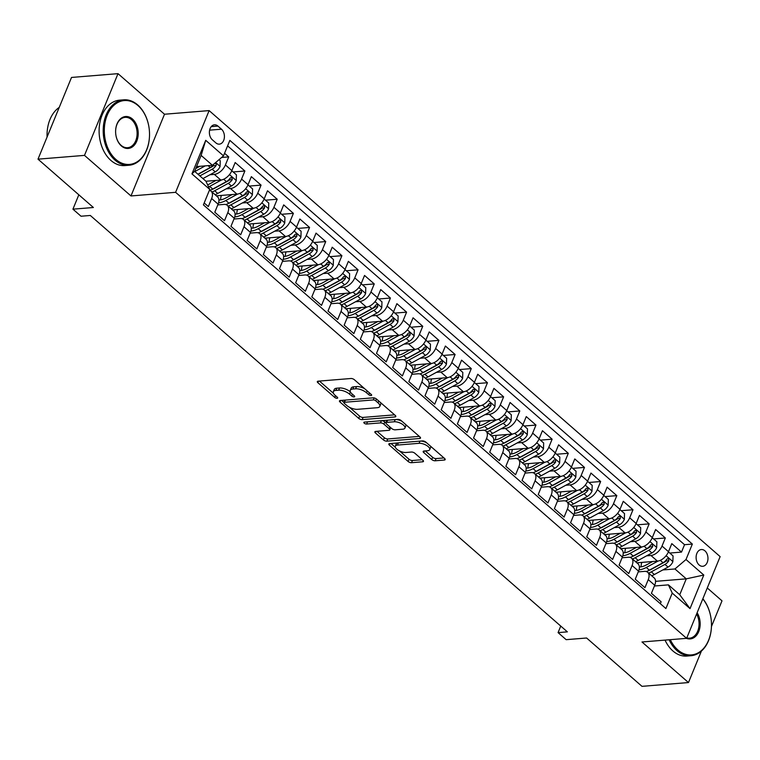 <?xml version="1.0" encoding="UTF-8"?>
<svg xmlns="http://www.w3.org/2000/svg" width="760" height="760" viewBox="0 0 760 760"><rect width="100%" height="100%" fill="white"/><g stroke="black" fill="none" stroke-linecap="round" stroke-linejoin="round"><path stroke-width="1.14" d="M371.079 395.533A1.805 0.75 -157.7 0 0 371.64 395.248A1.805 0.75 -157.7 0 0 371.25 394.459L354.378 379.734A2.575 1.073 -157.7 0 0 350.968 378.499L318.117 381.178A2.575 1.073 -157.7 0 0 317.319 381.587A2.575 1.073 -157.7 0 0 317.88 382.707L334.742 397.433A1.805 0.75 -157.7 0 0 337.126 398.297A1.805 0.75 -157.7 0 0 337.687 398.012A1.805 0.75 -157.7 0 0 337.298 397.224L335.113 395.323A8.246 3.429 -157.7 0 1 333.327 391.713A8.246 3.429 -157.7 0 1 335.873 390.412L338.608 390.184A8.246 3.429 -157.7 0 1 349.534 394.145L351.719 396.045A1.805 0.75 -157.7 0 0 354.103 396.919A1.805 0.75 -157.7 0 0 354.663 396.625A1.805 0.75 -157.7 0 0 354.274 395.837L352.089 393.937A8.246 3.429 -157.7 0 1 350.303 390.327A8.246 3.429 -157.7 0 1 352.849 389.025L355.585 388.806A8.246 3.429 -157.7 0 1 366.51 392.758L368.695 394.668A1.805 0.75 -157.7 0 0 371.079 395.533M704.938 550.848A8.398 5.909 85.3 0 0 701.356 549.547A8.398 5.909 85.3 0 0 696.217 555.797A8.398 5.909 85.3 0 0 699.133 564.984A8.398 5.909 85.3 0 0 702.715 566.295A8.398 5.909 85.3 0 0 707.855 560.034A8.398 5.909 85.3 0 0 704.938 550.848M431.756 459.553A2.575 1.073 -157.7 0 0 435.166 460.788L444.381 460.037A2.575 1.073 -157.7 0 0 445.18 459.629A2.575 1.073 -157.7 0 0 444.619 458.498L425.885 442.149A2.575 1.073 -157.7 0 0 422.474 440.914L389.623 443.593A2.575 1.073 -157.7 0 0 388.825 444.001A2.575 1.073 -157.7 0 0 389.386 445.123L408.11 461.472A2.575 1.073 -157.7 0 0 411.53 462.707L422.665 461.805A2.575 1.073 -157.7 0 0 423.462 461.396A2.575 1.073 -157.7 0 0 422.902 460.265L414.884 453.273A2.575 1.073 -157.7 0 0 411.474 452.038L405.945 452.485A6.897 2.869 -157.7 0 1 398.534 450.404A6.897 2.869 -157.7 0 1 395.323 446.167A6.897 2.869 -157.7 0 1 397.461 445.075L419.083 443.308A6.897 2.869 -157.7 0 1 426.502 445.398A6.897 2.869 -157.7 0 1 429.713 449.635A6.897 2.869 -157.7 0 1 427.576 450.727L423.976 451.022A2.575 1.073 -157.7 0 0 423.177 451.421A2.575 1.073 -157.7 0 0 423.738 452.551L431.756 459.553L432.659 457.339A2.575 1.073 -157.7 0 0 436.069 458.574L443.973 457.928M84.493 155.382L130.976 195.957L164.502 114.237L118.009 73.653L84.493 155.382L38 159.163L93.385 207.508L72.931 209.171L81.016 216.23L90.316 215.469L567.369 631.855L558.068 632.614L566.153 639.673L586.606 638.001L641.991 686.346L688.484 682.556L701.394 651.082M130.976 195.957L175.607 192.318L686.622 638.343L641.991 641.981L688.484 682.556M395.019 416.945A2.575 1.073 -157.7 0 0 395.817 416.537A2.575 1.073 -157.7 0 0 395.257 415.416L376.523 399.066A2.575 1.073 -157.7 0 0 373.112 397.831L340.252 400.501A2.575 1.073 -157.7 0 0 339.463 400.909A2.575 1.073 -157.7 0 0 340.014 402.04L358.748 418.389A2.575 1.073 -157.7 0 0 362.159 419.624L395.019 416.945L395.533 415.691M401.204 420.612L419.938 436.952A2.575 1.073 -157.7 0 1 420.498 438.083A2.575 1.073 -157.7 0 1 419.7 438.491L386.84 441.17A2.575 1.073 -157.7 0 1 383.43 439.926L375.411 432.934A2.575 1.073 -157.7 0 1 374.86 431.803A2.575 1.073 -157.7 0 1 375.649 431.404L388.977 430.312A2.575 1.073 -157.7 0 0 389.776 429.903A2.575 1.073 -157.7 0 0 389.215 428.783L383.895 424.137A2.575 1.073 -157.7 0 0 380.484 422.902L366.615 424.033A1.805 0.75 -157.7 0 1 364.676 423.491A1.805 0.75 -157.7 0 1 363.831 422.38A1.805 0.75 -157.7 0 1 364.391 422.094L397.793 419.368A2.575 1.073 -157.7 0 1 401.204 420.612M711.445 626.553L722 600.837L707.275 587.983M38 159.163L71.516 77.444L118.009 73.653M669.769 553.052L681.501 552.092L671.802 543.628L668.496 551.693L662.026 546.041A10.498 6.051 131.1 0 1 650.959 555.484L646.598 555.836M653.6 538.935L665.332 537.985L655.633 529.511L652.317 537.577L645.857 531.933A10.498 6.051 131.1 0 1 634.79 541.367L630.429 541.728M637.422 524.827L649.163 523.868L639.454 515.403L636.149 523.459L629.679 517.817A10.498 6.051 131.1 0 1 618.621 527.26L614.26 527.611M621.253 510.711L632.985 509.751L623.285 501.286L619.98 509.342L613.51 503.7A10.498 6.051 131.1 0 1 602.452 513.142L598.091 513.494M605.083 496.594L616.816 495.634L607.116 487.169L603.811 495.235L597.341 489.582A10.498 6.051 131.1 0 1 586.283 499.025L581.913 499.386M588.914 482.476L600.647 481.526L590.947 473.052L587.642 481.118L581.172 475.475A10.498 6.051 131.1 0 1 570.105 484.909L565.744 485.269M572.745 468.369L584.478 467.409L574.769 458.945L571.463 467.001L564.994 461.358A10.498 6.051 131.1 0 1 553.936 470.801L549.575 471.152M556.567 454.252L568.299 453.292L558.6 444.828L555.294 452.884L548.825 447.241A10.498 6.051 131.1 0 1 537.767 456.684L533.406 457.035M540.398 440.135L552.13 439.185L542.431 430.711L539.125 438.776L532.656 433.124A10.498 6.051 131.1 0 1 521.597 442.567L517.227 442.928M524.229 426.018L535.961 425.068L526.262 416.594L522.956 424.659L516.486 419.016A10.498 6.051 131.1 0 1 505.419 428.45L501.058 428.811M508.06 411.91L519.792 410.951L510.083 402.486L506.778 410.542L500.308 404.899A10.498 6.051 131.1 0 1 489.25 414.342L484.889 414.694M491.881 397.793L503.623 396.834L493.914 388.369L490.608 396.425L484.139 390.783A10.498 6.051 131.1 0 1 473.081 400.226L468.72 400.577M475.712 383.676L487.445 382.726L477.745 374.252L474.44 382.318L467.97 376.666A10.498 6.051 131.1 0 1 456.912 386.108L452.542 386.469M459.543 369.559L471.276 368.609L461.577 360.135L458.27 368.201L451.801 362.558A10.498 6.051 131.1 0 1 440.733 371.991L436.373 372.352M443.374 355.452L455.107 354.492L445.398 346.028L442.092 354.084L435.632 348.441A10.498 6.051 131.1 0 1 424.565 357.884L420.204 358.235M427.196 341.335L438.938 340.375L429.229 331.911L425.923 339.967L419.453 334.324A10.498 6.051 131.1 0 1 408.395 343.767L404.035 344.118M411.027 327.218L422.759 326.268L413.06 317.794L409.754 325.859L403.284 320.207A10.498 6.051 131.1 0 1 392.226 329.65L387.866 330.011M394.858 313.101L406.59 312.151L396.891 303.677L393.585 311.742L387.115 306.099A10.498 6.051 131.1 0 1 376.048 315.533L371.688 315.894M378.689 298.993L390.421 298.034L380.722 289.57L377.416 297.625L370.947 291.983A10.498 6.051 131.1 0 1 359.879 301.425L355.519 301.777M362.52 284.876L374.252 283.917L364.543 275.452L361.238 283.508L354.768 277.865A10.498 6.051 131.1 0 1 343.71 287.308L339.349 287.66M346.341 270.76L358.074 269.809L348.374 261.335L345.069 269.401L338.599 263.748A10.498 6.051 131.1 0 1 327.541 273.191L323.18 273.552M330.173 256.642L341.905 255.692L332.205 247.219L328.899 255.284L322.43 249.641A10.498 6.051 131.1 0 1 311.372 259.074L307.002 259.435M314.003 242.535L325.736 241.575L316.036 233.111L312.731 241.167L306.261 235.524A10.498 6.051 131.1 0 1 295.194 244.967L290.833 245.319M297.834 228.418L309.567 227.458L299.858 218.994L296.552 227.059L290.082 221.407A10.498 6.051 131.1 0 1 279.024 230.85L274.664 231.201M281.656 214.301L293.398 213.351L283.689 204.877L280.383 212.942L273.913 207.29A10.498 6.051 131.1 0 1 262.856 216.733L258.495 217.094M265.487 200.193L277.219 199.234L267.52 190.76L264.214 198.825L257.745 193.182A10.498 6.051 131.1 0 1 246.686 202.625L242.316 202.977M249.318 186.076L261.05 185.117L251.351 176.652L248.045 184.708L241.575 179.066A10.498 6.051 131.1 0 1 230.508 188.508L226.148 188.86M233.149 171.959L244.881 171L235.173 162.535L231.866 170.601A10.498 6.051 131.1 0 1 220.809 180.034L205.95 181.25M204.184 202.968L208.325 206.587L211.631 198.522A10.498 6.051 131.1 0 0 211.1 191.216A10.498 6.051 131.1 0 0 209.351 190.37M217.616 195.728A16.672 9.604 131.1 0 0 217.531 196.831A10.498 6.051 131.1 0 1 218.101 204.164L214.795 212.23L224.494 220.704L227.8 212.638A10.498 6.051 131.1 0 0 227.268 205.333A10.498 6.051 131.1 0 0 223.991 204.411L217.797 204.915M227.268 205.333L233.738 210.976A10.498 6.051 -48.9 0 1 234.27 218.281L230.964 226.347L240.673 234.811L243.979 226.755A10.498 6.051 131.1 0 0 243.447 219.45A10.498 6.051 131.1 0 0 240.16 218.519L233.966 219.032M243.447 219.45L249.916 225.093A10.498 6.051 -48.9 0 1 250.448 232.398L247.133 240.464L256.842 248.928L260.148 240.863A10.498 6.051 131.1 0 0 259.616 233.557A10.498 6.051 131.1 0 0 256.329 232.636L250.135 233.139M259.616 233.557L266.085 239.21A10.498 6.051 -48.9 0 1 266.617 246.516L263.312 254.572L273.011 263.045L276.317 254.98A10.498 6.051 131.1 0 0 275.785 247.674A10.498 6.051 131.1 0 0 272.507 246.753L266.313 247.256M275.785 247.674L282.255 253.317A10.498 6.051 -48.9 0 1 282.786 260.623L279.481 268.688L289.18 277.162L292.486 269.097A10.498 6.051 131.1 0 0 291.954 261.791A10.498 6.051 131.1 0 0 288.676 260.87L282.483 261.373M291.954 261.791L298.423 267.434A10.498 6.051 -48.9 0 1 298.955 274.74L295.649 282.805L305.358 291.27L308.665 283.214A10.498 6.051 131.1 0 0 308.132 275.909A10.498 6.051 131.1 0 0 304.845 274.977L298.651 275.49M308.132 275.909L314.592 281.551A10.498 6.051 -48.9 0 1 315.124 288.857L311.819 296.923L321.527 305.387L324.834 297.322A10.498 6.051 131.1 0 0 324.301 290.016A10.498 6.051 131.1 0 0 321.014 289.094L314.82 289.598M324.301 290.016L330.771 295.668A10.498 6.051 -48.9 0 1 331.303 302.974L327.997 311.03L337.697 319.504L341.002 311.438A10.498 6.051 131.1 0 0 340.47 304.133A10.498 6.051 131.1 0 0 337.183 303.212L330.999 303.715M340.47 304.133L346.94 309.776A10.498 6.051 -48.9 0 1 347.472 317.081L344.166 325.147L353.865 333.611L357.172 325.555A10.498 6.051 131.1 0 0 356.639 318.25A10.498 6.051 131.1 0 0 353.362 317.328L347.168 317.832M356.639 318.25L363.109 323.893A10.498 6.051 -48.9 0 1 363.641 331.198L360.335 339.264L370.034 347.728L373.34 339.673A10.498 6.051 131.1 0 0 372.808 332.367A10.498 6.051 131.1 0 0 369.531 331.436L363.337 331.949M372.808 332.367L379.278 338.01A10.498 6.051 -48.9 0 1 379.81 345.315L376.504 353.381L386.213 361.845L389.519 353.78A10.498 6.051 131.1 0 0 388.987 346.474A10.498 6.051 131.1 0 0 385.7 345.553L379.506 346.056M388.987 346.474L395.456 352.127A10.498 6.051 -48.9 0 1 395.988 359.433L392.683 367.488L402.382 375.962L405.688 367.897A10.498 6.051 131.1 0 0 405.156 360.591A10.498 6.051 131.1 0 0 401.869 359.67L395.675 360.173M405.156 360.591L411.625 366.234A10.498 6.051 -48.9 0 1 412.158 373.54L408.851 381.606L418.551 390.07L421.857 382.014A10.498 6.051 131.1 0 0 421.325 374.709A10.498 6.051 131.1 0 0 418.048 373.787L411.853 374.291M421.325 374.709L427.794 380.351A10.498 6.051 -48.9 0 1 428.327 387.657L425.02 395.722L434.72 404.187L438.026 396.131A10.498 6.051 131.1 0 0 437.494 388.825A10.498 6.051 131.1 0 0 434.216 387.894L428.022 388.408M437.494 388.825L443.963 394.469A10.498 6.051 -48.9 0 1 444.495 401.774L441.19 409.83L450.898 418.304L454.204 410.238A10.498 6.051 131.1 0 0 453.673 402.933A10.498 6.051 131.1 0 0 450.385 402.012L444.191 402.515M453.673 402.933L460.142 408.585A10.498 6.051 -48.9 0 1 460.674 415.891L457.368 423.947L467.067 432.421L470.373 424.356A10.498 6.051 131.1 0 0 469.841 417.05A10.498 6.051 131.1 0 0 466.555 416.128L460.36 416.632M469.841 417.05L476.311 422.693A10.498 6.051 -48.9 0 1 476.843 429.998L473.537 438.064L483.236 446.528L486.542 438.472A10.498 6.051 131.1 0 0 486.01 431.167A10.498 6.051 131.1 0 0 482.733 430.245L476.539 430.749M486.01 431.167L492.48 436.81A10.498 6.051 -48.9 0 1 493.012 444.115L489.706 452.181L499.406 460.645L502.711 452.589A10.498 6.051 131.1 0 0 502.179 445.274A10.498 6.051 131.1 0 0 498.902 444.353L492.708 444.856M502.179 445.274L508.649 450.927A10.498 6.051 -48.9 0 1 509.181 458.233L505.875 466.288L515.584 474.762L518.89 466.697A10.498 6.051 131.1 0 0 518.358 459.391A10.498 6.051 131.1 0 0 515.071 458.47L508.877 458.974M518.358 459.391L524.818 465.044A10.498 6.051 -48.9 0 1 525.35 472.349L522.044 480.405L531.753 488.88L535.059 480.814A10.498 6.051 131.1 0 0 534.527 473.508A10.498 6.051 131.1 0 0 531.24 472.587L525.046 473.09M534.527 473.508L540.996 479.151A10.498 6.051 -48.9 0 1 541.528 486.457L538.222 494.522L547.922 502.987L551.228 494.931A10.498 6.051 131.1 0 0 550.696 487.625A10.498 6.051 131.1 0 0 547.418 486.704L541.225 487.207M550.696 487.625L557.165 493.269A10.498 6.051 -48.9 0 1 557.697 500.574L554.392 508.639L564.091 517.104L567.397 509.048A10.498 6.051 131.1 0 0 566.865 501.733A10.498 6.051 131.1 0 0 563.587 500.811L557.394 501.315M566.865 501.733L573.334 507.385A10.498 6.051 -48.9 0 1 573.866 514.691L570.561 522.747L580.26 531.221L583.575 523.156A10.498 6.051 131.1 0 0 583.043 515.85A10.498 6.051 131.1 0 0 579.756 514.928L573.562 515.432M583.043 515.85L589.503 521.493A10.498 6.051 -48.9 0 1 590.035 528.808L586.73 536.864L596.438 545.338L599.744 537.272A10.498 6.051 131.1 0 0 599.212 529.967A10.498 6.051 131.1 0 0 595.925 529.045L589.731 529.549M599.212 529.967L605.682 535.61A10.498 6.051 -48.9 0 1 606.214 542.915L602.908 550.981L612.607 559.445L615.913 551.389A10.498 6.051 131.1 0 0 615.381 544.084A10.498 6.051 131.1 0 0 612.094 543.163L605.91 543.666M615.381 544.084L621.851 549.727A10.498 6.051 -48.9 0 1 622.383 557.033L619.077 565.098L628.776 573.562L632.082 565.506A10.498 6.051 131.1 0 0 631.55 558.192A10.498 6.051 131.1 0 0 628.273 557.27L622.079 557.774M631.55 558.192L638.02 563.844A10.498 6.051 -48.9 0 1 638.552 571.149L635.246 579.206L644.945 587.679L648.251 579.614A10.498 6.051 131.1 0 0 647.719 572.308A10.498 6.051 131.1 0 0 644.442 571.387L638.248 571.89M668.496 551.693A10.498 6.051 -48.9 0 1 657.428 561.127L636.842 562.808M652.317 537.577A10.498 6.051 -48.9 0 1 641.26 547.019L620.663 548.692M636.149 523.459A10.498 6.051 -48.9 0 1 625.091 532.903L604.494 534.584M619.98 509.342A10.498 6.051 -48.9 0 1 608.922 518.785L588.325 520.467M603.811 495.235A10.498 6.051 -48.9 0 1 592.743 504.668L572.156 506.35M587.642 481.118A10.498 6.051 -48.9 0 1 576.574 490.561L555.978 492.233M571.463 467.001A10.498 6.051 -48.9 0 1 560.405 476.444L539.809 478.125M555.294 452.884A10.498 6.051 -48.9 0 1 544.236 462.327L523.64 464.008M539.125 438.776A10.498 6.051 -48.9 0 1 528.058 448.21L507.471 449.891M522.956 424.659A10.498 6.051 -48.9 0 1 511.889 434.102L491.292 435.774M506.778 410.542A10.498 6.051 -48.9 0 1 495.719 419.985L475.123 421.667M490.608 396.425A10.498 6.051 -48.9 0 1 479.55 405.868L458.954 407.55M474.44 382.318A10.498 6.051 -48.9 0 1 463.381 391.751L442.785 393.433M458.27 368.201A10.498 6.051 -48.9 0 1 447.203 377.644L426.616 379.316M442.092 354.084A10.498 6.051 -48.9 0 1 431.034 363.527L410.438 365.209M425.923 339.967A10.498 6.051 -48.9 0 1 414.865 349.41L394.269 351.091M409.754 325.859A10.498 6.051 -48.9 0 1 398.696 335.293L378.1 336.974M393.585 311.742A10.498 6.051 -48.9 0 1 382.517 321.185L361.931 322.858M377.416 297.625A10.498 6.051 -48.9 0 1 366.349 307.069L345.752 308.75M361.238 283.508A10.498 6.051 -48.9 0 1 350.18 292.952L329.584 294.633M345.069 269.401A10.498 6.051 -48.9 0 1 334.01 278.844L313.415 280.516M328.899 255.284A10.498 6.051 -48.9 0 1 317.832 264.727L297.245 266.399M312.731 241.167A10.498 6.051 -48.9 0 1 301.663 250.61L281.067 252.291M296.552 227.059A10.498 6.051 -48.9 0 1 285.494 236.493L264.898 238.174M280.383 212.942A10.498 6.051 -48.9 0 1 269.325 222.385L248.729 224.057M264.214 198.825A10.498 6.051 -48.9 0 1 253.156 208.268L232.56 209.94M248.045 184.708A10.498 6.051 -48.9 0 1 236.977 194.151L216.381 195.833M212.315 139.773L215.868 142.88A8.142 5.729 85.3 0 0 219.336 144.143A8.142 5.729 85.3 0 0 224.314 138.092A8.142 5.729 85.3 0 0 221.483 129.191L217.93 126.084A8.142 5.729 85.3 0 0 214.462 124.811A8.142 5.729 85.3 0 0 209.484 130.872A8.142 5.729 85.3 0 0 212.315 139.773M175.607 192.318L209.123 110.599L720.138 556.614L686.622 638.343M681.501 552.092L684.542 544.702L692.35 544.065L229.852 140.382L223.506 155.847L212.448 165.291L196.545 166.582M692.35 544.065L686.005 559.521L703.798 575.044L690.023 608.617L672.239 593.094L665.893 608.551L203.395 204.877L209.741 189.42L191.947 173.888L205.722 140.325L223.506 155.847M221.607 157.472L228.712 156.892L225.406 164.948A10.498 6.051 131.1 0 1 214.339 174.391L209.978 174.743M660.336 603.706L661.124 601.797L651.415 593.322L654.721 585.267A10.498 6.051 -48.9 0 0 654.189 577.952L647.719 572.308M244.881 171L241.575 179.066M261.05 185.117L257.745 193.182M277.219 199.234L273.913 207.29M293.398 213.351L290.082 221.407M309.567 227.458L306.261 235.524M325.736 241.575L322.43 249.641M341.905 255.692L338.599 263.748M358.074 269.809L354.768 277.865M374.252 283.917L370.947 291.983M390.421 298.034L387.115 306.099M406.59 312.151L403.284 320.207M422.759 326.268L419.453 334.324M438.938 340.375L435.632 348.441M455.107 354.492L451.801 362.558M471.276 368.609L467.97 376.666M487.445 382.726L484.139 390.783M503.623 396.834L500.308 404.899M519.792 410.951L516.486 419.016M535.961 425.068L532.656 433.124M552.13 439.185L548.825 447.241M568.299 453.292L564.994 461.358M584.478 467.409L581.172 475.475M600.647 481.526L597.341 489.582M616.816 495.634L613.51 503.7M632.985 509.751L629.679 517.817M649.163 523.868L645.857 531.933M665.332 537.985L662.026 546.041M684.542 544.702L227.601 145.873M228.712 156.892L224.561 153.273M655.557 581.343L686.261 578.844L674.947 568.964L662.767 569.952M212.448 165.291L201.125 155.41L194.607 171.314L205.922 181.193L209.741 189.42M164.502 114.237L209.123 110.599M560.747 626.078L558.068 632.614M78.831 194.798L72.931 209.171M654.417 586.008L668.42 584.867L679.744 594.747L686.261 578.844L703.798 575.044M672.239 593.094L668.42 584.867M674.947 568.964L686.005 559.521M201.125 155.41L205.722 140.325M194.607 171.314L191.947 173.888M690.023 608.617L679.744 594.747M364.61 388.664A8.246 3.429 -157.7 0 0 356.497 386.593L355.585 388.806M350.303 390.327L351.205 388.123A8.246 3.429 -157.7 0 1 353.751 386.821L356.497 386.593M333.327 391.713L334.229 389.509A8.246 3.429 -157.7 0 1 336.784 388.198L339.52 387.98A8.246 3.429 -157.7 0 1 350.436 391.932L350.455 391.951M319.428 381.073L333.478 393.328M349.429 407.255L359.651 416.176A2.575 1.073 -157.7 0 0 363.071 417.411L394.601 414.846M341.572 400.397L343.966 402.486M375.715 400.795A1.805 0.75 -157.7 0 0 373.322 399.931L344.489 402.277A1.805 0.75 -157.7 0 0 343.928 402.562A1.805 0.75 -157.7 0 0 344.318 403.351L346.617 405.365A8.246 3.429 -157.7 0 0 357.542 409.317L377.255 407.712A8.246 3.429 -157.7 0 0 379.8 406.41A8.246 3.429 -157.7 0 0 378.014 402.809L375.715 400.795L376.447 399M345.202 400.102A1.805 0.75 -157.7 0 0 344.831 400.358L343.928 402.562M379.8 406.41L380.712 404.206A8.246 3.429 -157.7 0 0 380.551 402.581M419.283 436.392L387.752 438.957L386.84 441.17M376.969 431.291L384.341 437.722A2.575 1.073 -157.7 0 0 387.752 438.957M389.776 429.903L390.678 427.699A2.575 1.073 -157.7 0 0 390.697 427.633M385.871 422.864L384.807 421.933A2.575 1.073 -157.7 0 0 381.653 420.688M402.8 429.191A6.897 2.869 -157.7 0 0 404.938 428.099A6.897 2.869 -157.7 0 0 401.726 423.861A6.897 2.869 -157.7 0 0 394.316 421.772L386.688 422.398A2.575 1.073 -157.7 0 0 385.89 422.807A2.575 1.073 -157.7 0 0 386.45 423.928L391.77 428.573A2.575 1.073 -157.7 0 0 395.181 429.808L402.8 429.191M404.938 428.099L405.84 425.885A6.897 2.869 -157.7 0 0 405.716 424.545M401.983 421.287A6.897 2.869 -157.7 0 0 395.647 419.548M387.362 420.223A2.575 1.073 -157.7 0 0 386.802 420.594L385.89 422.807M425.286 450.908L432.659 457.339M429.713 449.635L430.616 447.421A6.897 2.869 -157.7 0 0 430.549 446.224M426.512 442.7A6.897 2.869 -157.7 0 0 420.413 441.085M397.964 442.909A6.897 2.869 -157.7 0 0 396.226 443.954L395.323 446.167M399.427 450.889L409.022 459.268A2.575 1.073 -157.7 0 0 412.433 460.503L422.247 459.705M390.944 443.488L395.39 447.365M199.842 166.316L195.738 168.549M205.219 165.88L194.855 171.523M219.051 159.657L220.257 160.711L220.058 166.535A6.954 4.009 131.1 0 1 215.241 171.874L202.939 178.581M199.87 175.902L212.173 169.195A6.954 4.009 -48.9 0 0 216.077 165.528L213.398 165.746A3.543 2.042 131.1 0 1 212.135 166.715L198.474 174.163A16.672 9.604 131.1 0 1 198.103 174.363M214.12 163.856A6.954 4.009 131.1 0 1 210.235 167.504L197.923 174.211M216.077 165.528L216.286 163.998L214.966 163.134M137.968 105.545A32.034 22.534 85.3 0 0 107.188 115.263A32.034 22.534 85.3 0 0 115.871 159.429A32.034 22.534 85.3 0 0 149.52 135.137A32.034 22.534 85.3 0 0 148.798 126.207A32.034 22.534 85.3 0 0 137.968 105.545M149.52 135.195A32.822 23.094 -94.7 0 1 149.52 135.251A32.822 23.094 -94.7 0 1 129.029 165.243A32.822 23.094 -94.7 0 1 115.035 160.141A32.822 23.094 -94.7 0 1 103.645 124.25A32.822 23.094 -94.7 0 1 123.7 99.826A32.822 23.094 -94.7 0 1 137.684 104.927A32.822 23.094 -94.7 0 1 148.78 126.103A32.822 23.094 -94.7 0 1 148.789 126.15M132.439 119.016A16.017 11.267 -94.7 0 1 136.781 141.094A16.017 11.267 -94.7 0 1 121.391 145.958A16.017 11.267 -94.7 0 1 115.976 135.622A16.017 11.267 -94.7 0 1 115.615 131.157A16.017 11.267 -94.7 0 1 132.439 119.016M115.966 135.575A15.229 10.716 85.3 0 0 121.106 145.34A15.229 10.716 85.3 0 0 127.594 147.706A15.229 10.716 85.3 0 0 136.905 136.382A15.229 10.716 85.3 0 0 131.613 119.719A15.229 10.716 85.3 0 0 125.124 117.353A15.229 10.716 85.3 0 0 115.615 131.214M47.072 137.047A32.822 23.094 -94.7 0 1 59.233 107.397M129.029 165.243L124.934 165.575A32.822 23.094 -94.7 0 1 110.951 160.474A32.822 23.094 -94.7 0 1 99.55 124.583A32.822 23.094 -94.7 0 1 119.605 100.159L123.7 99.826M670.301 639.673A32.034 22.534 85.3 0 0 677.815 649.914A32.034 22.534 85.3 0 0 711.474 625.622A32.034 22.534 85.3 0 0 710.742 616.692A32.034 22.534 85.3 0 0 702.781 598.937M711.474 625.679A32.822 23.094 -94.7 0 1 711.474 625.736A32.822 23.094 -94.7 0 1 690.973 655.728A32.822 23.094 -94.7 0 1 676.989 650.626A32.822 23.094 -94.7 0 1 669.123 639.768M697.119 612.731A16.017 11.267 -94.7 0 1 698.697 631.674A16.017 11.267 -94.7 0 1 686.432 638.352M686.793 637.915A15.229 10.716 85.3 0 0 689.548 638.191A15.229 10.716 85.3 0 0 698.288 629.489A15.229 10.716 85.3 0 0 696.597 614.023M690.973 655.728L686.888 656.061A32.822 23.094 -94.7 0 1 672.894 650.959A32.822 23.094 -94.7 0 1 665.028 640.1M702.857 598.747A32.822 23.094 -94.7 0 1 710.723 616.578A32.822 23.094 -94.7 0 1 710.733 616.635M216.011 180.424L209.636 183.901A16.672 9.604 131.1 0 1 207.623 184.861M221.464 179.949L209.665 186.38A20.083 11.571 131.1 0 1 208.591 186.931M231.791 170.781L236.427 174.819L236.227 180.652A6.954 4.009 131.1 0 1 231.42 185.991L217.749 193.439A20.083 11.571 131.1 0 1 215.08 194.684M212.002 192.005A20.083 11.571 -48.9 0 0 214.681 190.76L228.342 183.312A6.954 4.009 -48.9 0 0 232.246 179.645L231.933 177.375L230.309 177.954A6.954 4.009 131.1 0 1 226.404 181.611L212.743 189.059A20.083 11.571 131.1 0 1 209.674 190.456M232.246 179.645L229.577 179.864A3.543 2.042 131.1 0 1 228.314 180.832L214.643 188.28A16.672 9.604 131.1 0 1 211.84 189.525M232.18 194.541L225.805 198.018A16.672 9.604 131.1 0 1 218.927 199.975M237.633 194.066L225.834 200.498A20.083 11.571 131.1 0 1 218.566 202.825M247.969 184.898L252.595 188.936L252.396 194.769A6.954 4.009 131.1 0 1 247.589 200.108L233.918 207.556A20.083 11.571 131.1 0 1 231.249 208.8M220.59 199.861A16.672 9.604 131.1 0 1 221.369 195.424M228.171 206.121A20.083 11.571 -48.9 0 0 230.85 204.868L244.511 197.419A6.954 4.009 -48.9 0 0 248.416 193.762L248.102 191.491L246.477 192.061A6.954 4.009 131.1 0 1 242.573 195.728L228.912 203.177A20.083 11.571 131.1 0 1 225.853 204.573M248.416 193.762L245.746 193.98A3.543 2.042 131.1 0 1 244.483 194.95L230.812 202.398A16.672 9.604 131.1 0 1 228.019 203.642M248.349 208.658L241.975 212.135A16.672 9.604 131.1 0 1 235.096 214.092M253.802 208.183L242.012 214.614A20.083 11.571 131.1 0 1 234.736 216.942M264.138 199.006L268.764 203.053L268.574 208.876A6.954 4.009 131.1 0 1 263.758 214.215L250.097 221.673A20.083 11.571 131.1 0 1 247.418 222.917M236.759 213.978A16.672 9.604 131.1 0 1 237.548 209.541M244.349 220.238A20.083 11.571 -48.9 0 0 247.019 218.984L260.69 211.536A6.954 4.009 -48.9 0 0 264.594 207.869L264.271 205.599L262.647 206.178A6.954 4.009 131.1 0 1 258.742 209.845L245.081 217.293A20.083 11.571 131.1 0 1 242.022 218.68M264.594 207.869L261.915 208.088A3.543 2.042 131.1 0 1 260.651 209.057L246.99 216.505A16.672 9.604 131.1 0 1 244.188 217.759M233.7 210.938A16.672 9.604 131.1 0 1 233.795 209.845M264.527 222.775L258.144 226.252A16.672 9.604 131.1 0 1 251.266 228.209M269.971 222.3L258.181 228.722A20.083 11.571 131.1 0 1 250.914 231.059M280.307 213.123L284.943 217.17L284.743 222.993A6.954 4.009 131.1 0 1 279.927 228.332L266.266 235.78A20.083 11.571 131.1 0 1 263.587 237.034M252.938 228.095A16.672 9.604 131.1 0 1 253.716 223.649M260.519 234.346A20.083 11.571 -48.9 0 0 263.188 233.101L276.858 225.653A6.954 4.009 -48.9 0 0 280.763 221.986L280.449 219.716L278.825 220.295A6.954 4.009 131.1 0 1 274.92 223.962L261.25 231.41A20.083 11.571 131.1 0 1 258.191 232.798M280.763 221.986L278.084 222.205A3.543 2.042 131.1 0 1 276.82 223.174L263.159 230.622A16.672 9.604 131.1 0 1 260.357 231.866M249.869 225.055A16.672 9.604 131.1 0 1 249.964 223.962M280.697 236.882L274.312 240.359A16.672 9.604 131.1 0 1 267.444 242.316M286.149 236.407L274.351 242.839A20.083 11.571 131.1 0 1 267.083 245.176M296.476 227.24L301.112 231.277L300.912 237.111A6.954 4.009 131.1 0 1 296.106 242.45L282.435 249.898A20.083 11.571 131.1 0 1 279.756 251.142M269.106 242.212A16.672 9.604 131.1 0 1 269.885 237.766M276.688 248.463A20.083 11.571 -48.9 0 0 279.366 247.219L293.027 239.77A6.954 4.009 -48.9 0 0 296.932 236.103L296.618 233.833L294.994 234.412A6.954 4.009 131.1 0 1 291.089 238.07L277.419 245.518A20.083 11.571 131.1 0 1 274.36 246.915M296.932 236.103L294.253 236.322A3.543 2.042 131.1 0 1 292.999 237.291L279.328 244.739A16.672 9.604 131.1 0 1 276.526 245.983M266.038 239.172A16.672 9.604 131.1 0 1 266.133 238.07M296.865 250.999L290.491 254.476A16.672 9.604 131.1 0 1 283.613 256.433M302.319 250.524L290.519 256.956A20.083 11.571 131.1 0 1 283.252 259.284M312.654 241.357L317.281 245.394L317.081 251.227A6.954 4.009 131.1 0 1 312.274 256.566L298.604 264.014A20.083 11.571 131.1 0 1 295.934 265.259M285.276 256.32A16.672 9.604 131.1 0 1 286.055 251.883M292.856 262.58A20.083 11.571 -48.9 0 0 295.535 261.326L309.197 253.878A6.954 4.009 -48.9 0 0 313.101 250.22L312.787 247.95L311.163 248.52A6.954 4.009 131.1 0 1 307.258 252.187L293.598 259.635A20.083 11.571 131.1 0 1 290.538 261.031M313.101 250.22L310.431 250.439A3.543 2.042 131.1 0 1 309.168 251.408L295.498 258.856A16.672 9.604 131.1 0 1 292.704 260.101M282.216 253.289A16.672 9.604 131.1 0 1 282.302 252.187M313.034 265.116L306.66 268.594A16.672 9.604 131.1 0 1 299.782 270.55M318.488 264.642L306.688 271.073A20.083 11.571 131.1 0 1 299.421 273.401M328.823 255.465L333.45 259.512L333.26 265.335A6.954 4.009 131.1 0 1 328.444 270.674L314.783 278.122A20.083 11.571 131.1 0 1 312.103 279.376M301.445 270.437A16.672 9.604 131.1 0 1 302.233 266M309.035 276.688A20.083 11.571 -48.9 0 0 311.704 275.443L325.375 267.995A6.954 4.009 -48.9 0 0 329.279 264.328L328.956 262.058L327.332 262.637A6.954 4.009 131.1 0 1 323.427 266.304L309.766 273.752A20.083 11.571 131.1 0 1 306.707 275.139M329.279 264.328L326.601 264.547A3.543 2.042 131.1 0 1 325.337 265.515L311.676 272.963A16.672 9.604 131.1 0 1 308.873 274.217M298.385 267.397A16.672 9.604 131.1 0 1 298.481 266.304M329.213 279.233L322.829 282.71A16.672 9.604 131.1 0 1 315.951 284.667M334.656 278.758L322.867 285.18A20.083 11.571 131.1 0 1 315.59 287.517M344.992 269.581L349.619 273.619L349.429 279.452A6.954 4.009 131.1 0 1 344.613 284.791L330.952 292.239A20.083 11.571 131.1 0 1 328.272 293.493M317.623 284.553A16.672 9.604 131.1 0 1 318.402 280.108M325.204 290.805A20.083 11.571 -48.9 0 0 327.873 289.56L341.544 282.112A6.954 4.009 -48.9 0 0 345.448 278.445L345.135 276.174L343.51 276.754A6.954 4.009 131.1 0 1 339.606 280.421L325.935 287.869A20.083 11.571 131.1 0 1 322.876 289.256M345.448 278.445L342.769 278.663A3.543 2.042 131.1 0 1 341.506 279.632L327.845 287.08A16.672 9.604 131.1 0 1 325.042 288.325M314.555 281.513A16.672 9.604 131.1 0 1 314.649 280.421M345.382 293.341L338.998 296.818A16.672 9.604 131.1 0 1 332.13 298.775M350.825 292.866L339.036 299.298A20.083 11.571 131.1 0 1 331.769 301.625M361.161 283.698L365.798 287.736L365.598 293.569A6.954 4.009 131.1 0 1 360.781 298.908L347.12 306.356A20.083 11.571 131.1 0 1 344.441 307.601M333.792 298.67A16.672 9.604 131.1 0 1 334.571 294.224M341.373 304.922A20.083 11.571 -48.9 0 0 344.052 303.677L357.713 296.229A6.954 4.009 -48.9 0 0 361.617 292.562L361.304 290.291L359.68 290.871A6.954 4.009 131.1 0 1 355.775 294.528L342.104 301.976A20.083 11.571 131.1 0 1 339.045 303.373M361.617 292.562L358.938 292.78A3.543 2.042 131.1 0 1 357.684 293.749L344.014 301.197A16.672 9.604 131.1 0 1 341.212 302.442M330.724 295.63A16.672 9.604 131.1 0 1 330.819 294.528M361.551 307.458L355.176 310.935A16.672 9.604 131.1 0 1 348.298 312.892M367.004 306.983L355.205 313.415A20.083 11.571 131.1 0 1 347.938 315.742M377.33 297.806L381.966 301.853L381.767 307.686A6.954 4.009 131.1 0 1 376.96 313.025L363.29 320.473A20.083 11.571 131.1 0 1 360.62 321.717M349.961 312.778A16.672 9.604 131.1 0 1 350.74 308.341M357.542 319.038A20.083 11.571 -48.9 0 0 360.221 317.784L373.882 310.337A6.954 4.009 -48.9 0 0 377.786 306.679L377.473 304.399L375.849 304.978A6.954 4.009 131.1 0 1 371.944 308.645L358.283 316.094A20.083 11.571 131.1 0 1 355.214 317.49M377.786 306.679L375.117 306.897A3.543 2.042 131.1 0 1 373.853 307.866L360.183 315.315A16.672 9.604 131.1 0 1 357.38 316.559M346.902 309.748A16.672 9.604 131.1 0 1 346.988 308.645M377.72 321.575L371.345 325.052A16.672 9.604 131.1 0 1 364.467 327.009M383.173 321.1L371.374 327.531A20.083 11.571 131.1 0 1 364.106 329.859M393.509 311.923L398.135 315.97L397.945 321.793A6.954 4.009 131.1 0 1 393.129 327.132L379.468 334.58A20.083 11.571 131.1 0 1 376.789 335.834M366.13 326.895A16.672 9.604 131.1 0 1 366.918 322.459M373.711 333.146A20.083 11.571 -48.9 0 0 376.39 331.901L390.06 324.453A6.954 4.009 -48.9 0 0 393.965 320.786L393.642 318.516L392.017 319.095A6.954 4.009 131.1 0 1 388.113 322.762L374.452 330.21A20.083 11.571 131.1 0 1 371.393 331.597M393.965 320.786L391.286 321.005A3.543 2.042 131.1 0 1 390.022 321.974L376.361 329.422A16.672 9.604 131.1 0 1 373.559 330.676M363.071 323.855A16.672 9.604 131.1 0 1 363.156 322.762M393.889 335.692L387.514 339.169A16.672 9.604 131.1 0 1 380.637 341.126M399.342 335.217L387.552 341.639A20.083 11.571 131.1 0 1 380.276 343.976M409.678 326.04L414.305 330.077L414.115 335.91A6.954 4.009 131.1 0 1 409.298 341.249L395.637 348.697A20.083 11.571 131.1 0 1 392.958 349.942M382.299 341.012A16.672 9.604 131.1 0 1 383.087 336.566M389.889 347.263A20.083 11.571 -48.9 0 0 392.559 346.019L406.229 338.57A6.954 4.009 -48.9 0 0 410.134 334.903L409.811 332.633L408.196 333.212A6.954 4.009 131.1 0 1 404.282 336.88L390.621 344.327A20.083 11.571 131.1 0 1 387.562 345.714M410.134 334.903L407.455 335.122A3.543 2.042 131.1 0 1 406.191 336.091L392.53 343.539A16.672 9.604 131.1 0 1 389.728 344.784M379.24 337.972A16.672 9.604 131.1 0 1 379.335 336.88M410.067 349.799L403.683 353.276A16.672 9.604 131.1 0 1 396.805 355.233M415.511 349.324L403.721 355.756A20.083 11.571 131.1 0 1 396.454 358.084M425.847 340.157L430.483 344.195L430.284 350.027A6.954 4.009 131.1 0 1 425.467 355.366L411.806 362.815A20.083 11.571 131.1 0 1 409.127 364.059M398.477 355.129A16.672 9.604 131.1 0 1 399.256 350.683M406.058 361.38A20.083 11.571 -48.9 0 0 408.737 360.135L422.398 352.688A6.954 4.009 -48.9 0 0 426.303 349.02L425.99 346.75L424.365 347.329A6.954 4.009 131.1 0 1 420.46 350.987L406.79 358.435A20.083 11.571 131.1 0 1 403.731 359.831M426.303 349.02L423.624 349.239A3.543 2.042 131.1 0 1 422.36 350.208L408.699 357.656A16.672 9.604 131.1 0 1 405.897 358.901M395.409 352.089A16.672 9.604 131.1 0 1 395.504 350.987M426.236 363.916L419.862 367.394A16.672 9.604 131.1 0 1 412.984 369.351M431.69 363.441L419.89 369.873A20.083 11.571 131.1 0 1 412.623 372.2M442.016 354.264L446.652 358.312L446.452 364.144A6.954 4.009 131.1 0 1 441.645 369.483L427.975 376.931A20.083 11.571 131.1 0 1 425.305 378.176M414.647 369.236A16.672 9.604 131.1 0 1 415.425 364.8M422.227 375.497A20.083 11.571 -48.9 0 0 424.906 374.243L438.567 366.795A6.954 4.009 -48.9 0 0 442.472 363.137L442.159 360.858L440.534 361.437A6.954 4.009 131.1 0 1 436.63 365.104L422.969 372.552A20.083 11.571 131.1 0 1 419.9 373.948M442.472 363.137L439.802 363.356A3.543 2.042 131.1 0 1 438.539 364.325L424.868 371.773A16.672 9.604 131.1 0 1 422.066 373.017M411.578 366.197A16.672 9.604 131.1 0 1 411.673 365.104M442.405 378.034L436.031 381.51A16.672 9.604 131.1 0 1 429.153 383.467M447.858 377.558L436.059 383.99A20.083 11.571 131.1 0 1 428.792 386.317M458.195 368.381L462.821 372.428L462.631 378.252A6.954 4.009 131.1 0 1 457.815 383.591L444.144 391.039A20.083 11.571 131.1 0 1 441.474 392.293M430.815 383.353A16.672 9.604 131.1 0 1 431.594 378.917M438.397 389.604A20.083 11.571 -48.9 0 0 441.075 388.36L454.736 380.912A6.954 4.009 -48.9 0 0 458.641 377.245L458.327 374.974L456.703 375.554A6.954 4.009 131.1 0 1 452.798 379.221L439.137 386.669A20.083 11.571 131.1 0 1 436.078 388.056M458.641 377.245L455.971 377.463A3.543 2.042 131.1 0 1 454.708 378.433L441.037 385.88A16.672 9.604 131.1 0 1 438.244 387.134M427.756 380.313A16.672 9.604 131.1 0 1 427.842 379.221M458.574 392.151L452.2 395.627A16.672 9.604 131.1 0 1 445.322 397.584M464.027 391.675L452.238 398.097A20.083 11.571 131.1 0 1 444.961 400.434M474.363 382.498L478.99 386.536L478.8 392.369A6.954 4.009 131.1 0 1 473.983 397.708L460.322 405.156A20.083 11.571 131.1 0 1 457.644 406.401M446.984 397.47A16.672 9.604 131.1 0 1 447.773 393.024M454.575 403.721A20.083 11.571 -48.9 0 0 457.244 402.477L470.915 395.029A6.954 4.009 -48.9 0 0 474.82 391.362L474.497 389.091L472.872 389.671A6.954 4.009 131.1 0 1 468.967 393.338L455.306 400.786A20.083 11.571 131.1 0 1 452.248 402.173M474.82 391.362L472.14 391.58A3.543 2.042 131.1 0 1 470.877 392.549L457.216 399.998A16.672 9.604 131.1 0 1 454.413 401.242M443.925 394.43A16.672 9.604 131.1 0 1 444.02 393.328M474.753 406.258L468.369 409.735A16.672 9.604 131.1 0 1 461.491 411.692M480.197 405.783L468.407 412.214A20.083 11.571 131.1 0 1 461.139 414.542M490.532 396.615L495.168 400.653L494.969 406.486A6.954 4.009 131.1 0 1 490.153 411.825L476.491 419.273A20.083 11.571 131.1 0 1 473.812 420.517M463.163 411.587A16.672 9.604 131.1 0 1 463.942 407.141M470.744 417.838A20.083 11.571 -48.9 0 0 473.413 416.594L487.084 409.146A6.954 4.009 -48.9 0 0 490.988 405.479L490.675 403.209L489.05 403.788A6.954 4.009 131.1 0 1 485.146 407.445L471.476 414.894A20.083 11.571 131.1 0 1 468.416 416.29M490.988 405.479L488.309 405.697A3.543 2.042 131.1 0 1 487.046 406.666L473.385 414.115A16.672 9.604 131.1 0 1 470.582 415.359M460.094 408.548A16.672 9.604 131.1 0 1 460.19 407.445M490.922 420.375L484.548 423.852A16.672 9.604 131.1 0 1 477.669 425.809M496.375 419.9L484.576 426.331A20.083 11.571 131.1 0 1 477.308 428.659M506.701 410.723L511.337 414.77L511.138 420.594A6.954 4.009 131.1 0 1 506.331 425.942L492.661 433.39A20.083 11.571 131.1 0 1 489.991 434.634M479.332 425.695A16.672 9.604 131.1 0 1 480.111 421.258M486.913 431.955A20.083 11.571 -48.9 0 0 489.592 430.702L503.253 423.253A6.954 4.009 -48.9 0 0 507.157 419.596L506.844 417.316L505.219 417.895A6.954 4.009 131.1 0 1 501.315 421.562L487.644 429.01A20.083 11.571 131.1 0 1 484.585 430.407M507.157 419.596L504.488 419.805A3.543 2.042 131.1 0 1 503.225 420.784L489.554 428.231A16.672 9.604 131.1 0 1 486.751 429.476M476.263 422.655A16.672 9.604 131.1 0 1 476.358 421.562M507.091 434.492L500.716 437.969A16.672 9.604 131.1 0 1 493.839 439.926M512.544 434.017L500.745 440.448A20.083 11.571 131.1 0 1 493.478 442.776M522.88 424.84L527.506 428.887L527.307 434.71A6.954 4.009 131.1 0 1 522.5 440.049L508.829 447.498A20.083 11.571 131.1 0 1 506.16 448.751M495.501 439.812A16.672 9.604 131.1 0 1 496.28 435.375M503.082 446.063A20.083 11.571 -48.9 0 0 505.761 444.818L519.422 437.37A6.954 4.009 -48.9 0 0 523.327 433.703L523.013 431.433L521.389 432.012A6.954 4.009 131.1 0 1 517.484 435.68L503.823 443.127A20.083 11.571 131.1 0 1 500.764 444.514M523.327 433.703L520.657 433.922A3.543 2.042 131.1 0 1 519.394 434.891L505.723 442.339A16.672 9.604 131.1 0 1 502.93 443.593M492.442 436.772A16.672 9.604 131.1 0 1 492.528 435.68M523.26 448.609L516.885 452.086A16.672 9.604 131.1 0 1 510.007 454.043M528.713 448.134L516.923 454.556A20.083 11.571 131.1 0 1 509.647 456.893M539.049 438.957L543.675 442.994L543.486 448.827A6.954 4.009 131.1 0 1 538.669 454.166L525.008 461.615A20.083 11.571 131.1 0 1 522.329 462.859M511.67 453.929A16.672 9.604 131.1 0 1 512.458 449.483M519.26 460.18A20.083 11.571 -48.9 0 0 521.93 458.935L535.6 451.487A6.954 4.009 -48.9 0 0 539.505 447.82L539.182 445.55L537.558 446.13A6.954 4.009 131.1 0 1 533.653 449.796L519.992 457.244A20.083 11.571 131.1 0 1 516.933 458.631M539.505 447.82L536.826 448.039A3.543 2.042 131.1 0 1 535.562 449.008L521.901 456.456A16.672 9.604 131.1 0 1 519.099 457.7M508.611 450.889A16.672 9.604 131.1 0 1 508.706 449.787M539.438 462.716L533.054 466.193A16.672 9.604 131.1 0 1 526.177 468.151M544.882 462.241L533.092 468.673A20.083 11.571 131.1 0 1 525.825 471M555.218 453.074L559.844 457.111L559.654 462.945A6.954 4.009 131.1 0 1 554.838 468.284L541.177 475.731A20.083 11.571 131.1 0 1 538.498 476.976M527.848 468.046A16.672 9.604 131.1 0 1 528.628 463.6M535.429 474.297A20.083 11.571 -48.9 0 0 538.099 473.052L551.769 465.604A6.954 4.009 -48.9 0 0 555.674 461.938L555.361 459.667L553.736 460.237A6.954 4.009 131.1 0 1 549.832 463.904L536.161 471.352A20.083 11.571 131.1 0 1 533.102 472.748M555.674 461.938L552.995 462.156A3.543 2.042 131.1 0 1 551.731 463.125L538.07 470.573A16.672 9.604 131.1 0 1 535.268 471.817M524.78 465.006A16.672 9.604 131.1 0 1 524.875 463.904M555.607 476.833L549.223 480.31A16.672 9.604 131.1 0 1 542.355 482.267M561.061 476.358L549.261 482.79A20.083 11.571 131.1 0 1 541.994 485.117M571.387 467.181L576.023 471.228L575.823 477.052A6.954 4.009 131.1 0 1 571.017 482.401L557.346 489.848A20.083 11.571 131.1 0 1 554.667 491.093M544.017 482.153A16.672 9.604 131.1 0 1 544.797 477.717M551.598 488.414A20.083 11.571 -48.9 0 0 554.278 487.16L567.938 479.712A6.954 4.009 -48.9 0 0 571.843 476.055L571.529 473.774L569.905 474.354A6.954 4.009 131.1 0 1 566 478.021L552.33 485.469A20.083 11.571 131.1 0 1 549.271 486.856M571.843 476.055L569.164 476.263A3.543 2.042 131.1 0 1 567.91 477.242L554.239 484.69A16.672 9.604 131.1 0 1 551.437 485.934M540.949 479.113A16.672 9.604 131.1 0 1 541.044 478.021M571.776 490.95L565.402 494.428A16.672 9.604 131.1 0 1 558.524 496.384M577.23 490.475L565.431 496.897A20.083 11.571 131.1 0 1 558.163 499.234M587.556 481.298L592.192 485.345L591.992 491.169A6.954 4.009 131.1 0 1 587.186 496.508L573.515 503.956A20.083 11.571 131.1 0 1 570.846 505.21M560.186 496.27A16.672 9.604 131.1 0 1 560.966 491.834M567.767 502.522A20.083 11.571 -48.9 0 0 570.447 501.277L584.107 493.829A6.954 4.009 -48.9 0 0 588.012 490.162L587.698 487.892L586.074 488.471A6.954 4.009 131.1 0 1 582.169 492.138L568.508 499.586A20.083 11.571 131.1 0 1 565.45 500.973M588.012 490.162L585.342 490.381A3.543 2.042 131.1 0 1 584.079 491.35L570.408 498.797A16.672 9.604 131.1 0 1 567.615 500.051M557.128 493.231A16.672 9.604 131.1 0 1 557.213 492.138M587.945 505.067L581.571 508.535A16.672 9.604 131.1 0 1 574.693 510.501M593.399 504.592L581.6 511.014A20.083 11.571 131.1 0 1 574.332 513.351M603.734 495.416L608.361 499.453L608.171 505.286A6.954 4.009 131.1 0 1 603.355 510.625L589.693 518.073A20.083 11.571 131.1 0 1 587.014 519.317M576.356 510.387A16.672 9.604 131.1 0 1 577.144 505.942M583.936 516.639A20.083 11.571 -48.9 0 0 586.615 515.394L600.286 507.946A6.954 4.009 -48.9 0 0 604.19 504.279L603.867 502.008L602.243 502.588A6.954 4.009 131.1 0 1 598.339 506.245L584.678 513.703A20.083 11.571 131.1 0 1 581.619 515.09M604.19 504.279L601.511 504.497A3.543 2.042 131.1 0 1 600.248 505.466L586.587 512.914A16.672 9.604 131.1 0 1 583.784 514.159M573.297 507.347A16.672 9.604 131.1 0 1 573.392 506.245M604.114 519.175L597.74 522.652A16.672 9.604 131.1 0 1 590.862 524.609M609.567 518.7L597.778 525.131A20.083 11.571 131.1 0 1 590.501 527.459M619.903 509.532L624.53 513.57L624.34 519.403A6.954 4.009 131.1 0 1 619.524 524.742L605.862 532.19A20.083 11.571 131.1 0 1 603.183 533.434M592.524 524.495A16.672 9.604 131.1 0 1 593.313 520.058M600.115 530.755A20.083 11.571 -48.9 0 0 602.784 529.511L616.455 522.063A6.954 4.009 -48.9 0 0 620.359 518.396L620.036 516.125L618.422 516.695A6.954 4.009 131.1 0 1 614.517 520.362L600.846 527.811A20.083 11.571 131.1 0 1 597.788 529.207M620.359 518.396L617.681 518.614A3.543 2.042 131.1 0 1 616.417 519.583L602.756 527.031A16.672 9.604 131.1 0 1 599.953 528.276M589.466 521.464A16.672 9.604 131.1 0 1 589.561 520.362M620.293 533.292L613.909 536.769A16.672 9.604 131.1 0 1 607.031 538.726M625.736 532.817L613.947 539.248A20.083 11.571 131.1 0 1 606.679 541.576M636.072 523.64L640.708 527.687L640.509 533.51A6.954 4.009 131.1 0 1 635.692 538.859L622.031 546.307A20.083 11.571 131.1 0 1 619.352 547.552M608.703 538.612A16.672 9.604 131.1 0 1 609.482 534.175M616.284 544.872A20.083 11.571 -48.9 0 0 618.963 543.619L632.624 536.17A6.954 4.009 -48.9 0 0 636.528 532.503L636.215 530.233L634.591 530.812A6.954 4.009 131.1 0 1 630.686 534.48L617.015 541.928A20.083 11.571 131.1 0 1 613.957 543.314M636.528 532.503L633.85 532.722A3.543 2.042 131.1 0 1 632.586 533.7L618.925 541.149A16.672 9.604 131.1 0 1 616.122 542.393M605.635 535.572A16.672 9.604 131.1 0 1 605.73 534.48M636.462 547.409L630.087 550.886A16.672 9.604 131.1 0 1 623.209 552.843M641.915 546.934L630.116 553.356A20.083 11.571 131.1 0 1 622.848 555.693M652.241 537.757L656.878 541.804L656.678 547.628A6.954 4.009 131.1 0 1 651.871 552.966L638.2 560.414A20.083 11.571 131.1 0 1 635.531 561.668M624.872 552.729A16.672 9.604 131.1 0 1 625.651 548.283M632.453 558.98A20.083 11.571 -48.9 0 0 635.132 557.736L648.793 550.288A6.954 4.009 -48.9 0 0 652.697 546.62L652.384 544.35L650.76 544.929A6.954 4.009 131.1 0 1 646.855 548.596L633.194 556.044A20.083 11.571 131.1 0 1 630.125 557.431M652.697 546.62L650.028 546.839A3.543 2.042 131.1 0 1 648.764 547.808L635.094 555.256A16.672 9.604 131.1 0 1 632.292 556.51M621.803 549.689A16.672 9.604 131.1 0 1 621.899 548.596M652.631 561.526L646.256 564.994A16.672 9.604 131.1 0 1 639.378 566.96M658.084 561.042L646.285 567.473A20.083 11.571 131.1 0 1 639.017 569.81M668.42 551.874L673.047 555.911L672.856 561.744A6.954 4.009 131.1 0 1 668.04 567.083L654.369 574.531A20.083 11.571 131.1 0 1 651.7 575.776M641.041 566.846A16.672 9.604 131.1 0 1 641.82 562.4M648.622 573.097A20.083 11.571 -48.9 0 0 651.301 571.852L664.962 564.404A6.954 4.009 -48.9 0 0 668.876 560.737L668.553 558.467L666.928 559.047A6.954 4.009 131.1 0 1 663.024 562.704L649.363 570.152A20.083 11.571 131.1 0 1 646.304 571.548M668.876 560.737L666.197 560.956A3.543 2.042 131.1 0 1 664.933 561.925L651.272 569.373A16.672 9.604 131.1 0 1 648.47 570.617M637.982 563.806A16.672 9.604 131.1 0 1 638.067 562.704M657.428 561.127L650.959 555.484M641.26 547.019L634.79 541.367M625.091 532.903L618.621 527.26M608.922 518.785L602.452 513.142M592.743 504.668L586.283 499.025M576.574 490.561L570.105 484.909M560.405 476.444L553.936 470.801M544.236 462.327L537.767 456.684M528.058 448.21L521.597 442.567M511.889 434.102L505.419 428.45M495.719 419.985L489.25 414.342M479.55 405.868L473.081 400.226M463.381 391.751L456.912 386.108M447.203 377.644L440.733 371.991M431.034 363.527L424.565 357.884M414.865 349.41L408.395 343.767M398.696 335.293L392.226 329.65M382.517 321.185L376.048 315.533M366.349 307.069L359.879 301.425M350.18 292.952L343.71 287.308M334.01 278.844L327.541 273.191M317.832 264.727L311.372 259.074M301.663 250.61L295.194 244.967M285.494 236.493L279.024 230.85M269.325 222.385L262.856 216.733M253.156 208.268L246.686 202.625M236.977 194.151L230.508 188.508M220.809 180.034L214.339 174.391M218.101 204.164L211.631 198.522M654.721 585.267L648.251 579.614M638.552 571.149L632.082 565.506M622.383 557.033L615.913 551.389M606.214 542.915L599.744 537.272M590.035 528.808L583.575 523.156M573.866 514.691L567.397 509.048M557.697 500.574L551.228 494.931M541.528 486.457L535.059 480.814M525.35 472.349L518.89 466.697M509.181 458.233L502.711 452.589M493.012 444.115L486.542 438.472M476.843 429.998L470.373 424.356M460.674 415.891L454.204 410.238M444.495 401.774L438.026 396.131M428.327 387.657L421.857 382.014M412.158 373.54L405.688 367.897M395.988 359.433L389.519 353.78M379.81 345.315L373.34 339.673M363.641 331.198L357.172 325.555M347.472 317.081L341.002 311.438M331.303 302.974L324.834 297.322M315.124 288.857L308.665 283.214M298.955 274.74L292.486 269.097M282.786 260.623L276.317 254.98M266.617 246.516L260.148 240.863M250.448 232.398L243.979 226.755M234.27 218.281L227.8 212.638M231.866 170.601L225.406 164.948M211.242 126.625L217.93 126.084M209.618 130.15L221.483 129.191M367.241 390.963L366.51 392.758M353.751 386.821L352.849 389.025M352.45 394.25L351.719 396.045M350.436 391.932L349.534 394.145M339.52 387.98L338.608 390.184M336.784 388.198L335.873 390.412M335.474 395.637L334.742 397.433M318.516 381.149L317.88 382.707M369.426 392.873L368.695 394.668M363.071 417.411L362.159 419.624M359.651 416.176L358.748 418.389M340.66 400.472L340.014 402.04M374.148 397.917L373.322 399.931M345.382 400.083L344.489 402.277M378.755 401.014L378.014 402.809M420.213 437.237L419.7 438.491M384.341 437.722L383.43 439.926M376.058 431.366L375.411 432.934M389.956 426.987L389.215 428.783M384.807 421.933L383.895 424.137M381.387 420.707L380.484 422.902M367.517 421.838L366.615 424.033M395.209 419.587L394.316 421.772M387.59 420.204L386.688 422.398M424.374 450.984L423.738 452.551M419.985 441.113L419.083 443.308M398.354 442.88L397.461 445.075M423.177 460.55L422.665 461.805M412.433 460.503L411.53 462.707M409.022 459.268L408.11 461.472M390.022 443.555L389.386 445.123M444.894 458.774L444.381 460.037M436.069 458.574L435.166 460.788M220.067 166.392L215.659 162.545M210.235 167.504L208.097 165.642M215.241 171.874L212.173 169.195M236.236 180.509L229.472 174.6M212.743 189.059L209.665 186.38M217.749 193.439L214.681 190.76M226.404 181.611L223.687 179.246M231.42 185.991L228.342 183.312M252.405 194.617L245.641 188.718M228.912 203.177L225.834 200.498M233.918 207.556L230.85 204.868M242.573 195.728L239.856 193.363M247.589 200.108L244.511 197.419M268.574 208.734L261.81 202.834M245.081 217.293L242.012 214.614M250.097 221.673L247.019 218.984M258.742 209.845L256.034 207.47M263.758 214.215L260.69 211.536M284.753 222.851L277.989 216.942M261.25 231.41L258.181 228.722M266.266 235.78L263.188 233.101M274.92 223.962L272.203 221.587M279.927 228.332L276.858 225.653M300.922 236.958L294.158 231.059M277.419 245.518L274.351 242.839M282.435 249.898L279.366 247.219M291.089 238.07L288.373 235.704M296.106 242.45L293.027 239.77M317.091 251.076L310.327 245.176M293.598 259.635L290.519 256.956M298.604 264.014L295.535 261.326M307.258 252.187L304.541 249.822M312.274 256.566L309.197 253.878M333.26 265.192L326.496 259.293M309.766 273.752L306.688 271.073M314.783 278.122L311.704 275.443M323.427 266.304L320.72 263.929M328.444 270.674L325.375 267.995M349.429 279.309L342.674 273.401M325.935 287.869L322.867 285.18M330.952 292.239L327.873 289.56M339.606 280.421L336.889 278.046M344.613 284.791L341.544 282.112M365.608 293.417L358.844 287.517M342.104 301.976L339.036 299.298M347.12 306.356L344.052 303.677M355.775 294.528L353.058 292.163M360.781 298.908L357.713 296.229M381.776 307.534L375.012 301.635M358.283 316.094L355.205 313.415M363.29 320.473L360.221 317.784M371.944 308.645L369.227 306.28M376.96 313.025L373.882 310.337M397.945 321.651L391.181 315.751M374.452 330.21L371.374 327.531M379.468 334.58L376.39 331.901M388.113 322.762L385.396 320.387M393.129 327.132L390.06 324.453M414.115 335.768L407.36 329.859M390.621 344.327L387.552 341.639M395.637 348.697L392.559 346.019M404.282 336.88L401.574 334.505M409.298 341.249L406.229 338.57M430.293 349.875L423.529 343.976M406.79 358.435L403.721 355.756M411.806 362.815L408.737 360.135M420.46 350.987L417.743 348.622M425.467 355.366L422.398 352.688M446.462 363.992L439.698 358.093M422.969 372.552L419.89 369.873M427.975 376.931L424.906 374.243M436.63 365.104L433.912 362.738M441.645 369.483L438.567 366.795M462.631 378.109L455.867 372.21M439.137 386.669L436.059 383.99M444.144 391.039L441.075 388.36M452.798 379.221L450.081 376.846M457.815 383.591L454.736 380.912M478.8 392.226L472.036 386.317M455.306 400.786L452.238 398.097M460.322 405.156L457.244 402.477M468.967 393.338L466.26 390.963M473.983 397.708L470.915 395.029M494.978 406.334L488.214 400.434M471.476 414.894L468.407 412.214M476.491 419.273L473.413 416.594M485.146 407.445L482.429 405.08M490.153 411.825L487.084 409.146M511.147 420.451L504.383 414.551M487.644 429.01L484.576 426.331M492.661 433.39L489.592 430.702M501.315 421.562L498.598 419.197M506.331 425.942L503.253 423.253M527.317 434.568L520.553 428.668M503.823 443.127L500.745 440.448M508.829 447.498L505.761 444.818M517.484 435.68L514.767 433.305M522.5 440.049L519.422 437.37M543.486 448.685L536.721 442.776M519.992 457.244L516.923 454.556M525.008 461.615L521.93 458.935M533.653 449.796L530.945 447.421M538.669 454.166L535.6 451.487M559.664 462.792L552.9 456.893M536.161 471.352L533.092 468.673M541.177 475.731L538.099 473.052M549.832 463.904L547.114 461.538M554.838 468.284L551.769 465.604M575.833 476.909L569.069 471.01M552.33 485.469L549.261 482.79M557.346 489.848L554.278 487.16M566 478.021L563.283 475.655M571.017 482.401L567.938 479.712M592.002 491.026L585.238 485.127M568.508 499.586L565.431 496.897M573.515 503.956L570.447 501.277M582.169 492.138L579.452 489.763M587.186 496.508L584.107 493.829M608.171 505.144L601.407 499.234M584.678 513.703L581.6 511.014M589.693 518.073L586.615 515.394M598.339 506.245L595.621 503.88M603.355 510.625L600.286 507.946M624.34 519.251L617.586 513.351M600.846 527.811L597.778 525.131M605.862 532.19L602.784 529.511M614.517 520.362L611.8 517.997M619.524 524.742L616.455 522.063M640.519 533.368L633.755 527.468M617.015 541.928L613.947 539.248M622.031 546.307L618.963 543.619M630.686 534.48L627.969 532.114M635.692 538.859L632.624 536.17M656.688 547.485L649.923 541.576M633.194 556.044L630.116 553.356M638.2 560.414L635.132 557.736M646.855 548.596L644.138 546.221M651.871 552.966L648.793 550.288M672.856 561.602L666.092 555.693M649.363 570.152L646.285 567.473M654.369 574.531L651.301 571.852M663.024 562.704L660.307 560.339M668.04 567.083L664.962 564.404M217.569 196.859L211.1 191.216"/></g></svg>
